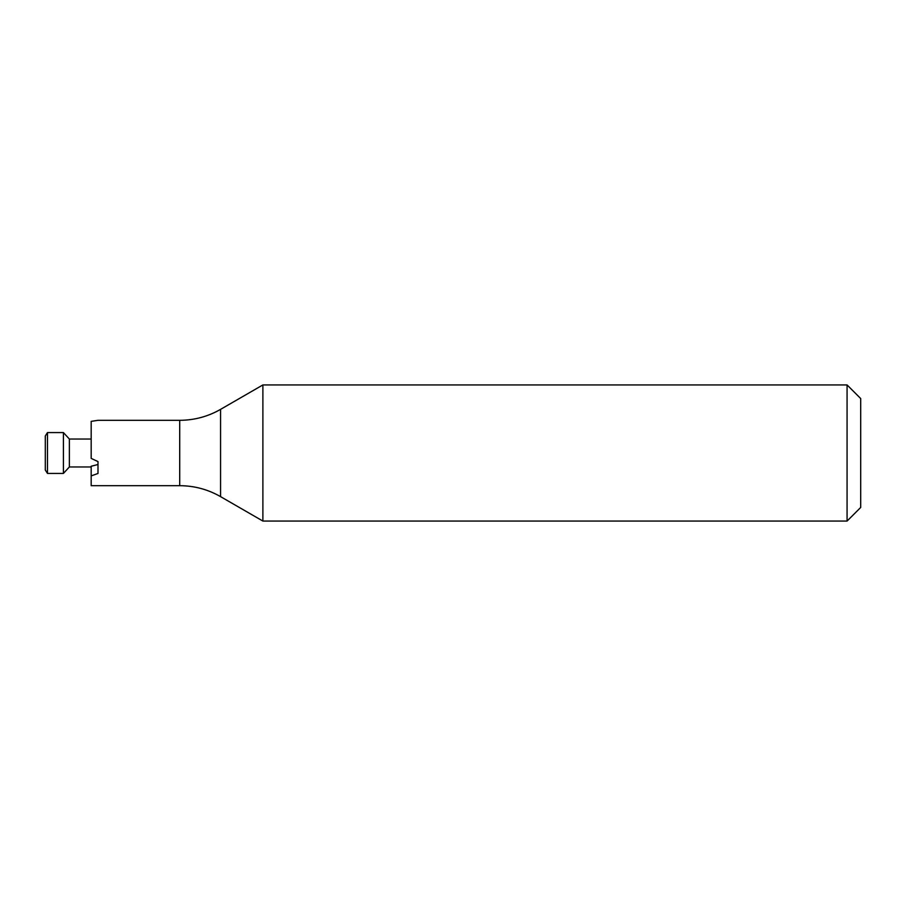 <?xml version="1.0" encoding="UTF-8"?>
<svg xmlns="http://www.w3.org/2000/svg" width="906" height="906" viewBox="0 0 906 906"><rect width="100%" height="100%" fill="white"/><g stroke="black" fill="none" stroke-linecap="round" stroke-linejoin="round"><path stroke-width="1.36" d="M45.3 470.021L45.3 435.979L47.474 432.57L47.474 473.43L45.3 470.021M91.178 439.036L69.366 439.036L69.366 466.964L63.42 473.43L63.42 432.57L47.474 432.57M97.995 461.596L97.995 473.464L91.178 475.91L91.178 466.262L97.995 464.506L97.995 461.596L91.178 458.391L91.178 421.358L97.995 420.316L179.705 420.316L179.705 485.684C194.292 485.752 207.904 489.399 220.566 496.635L262.887 521.063L847.076 521.063L847.076 384.937L262.887 384.937L262.887 521.063M847.076 384.937L860.7 398.549L860.7 507.451L847.076 521.063M91.178 475.91L91.178 485.684L179.705 485.684M179.705 420.316C194.292 420.248 207.904 416.601 220.566 409.365L220.566 496.635M63.42 473.43L47.474 473.43M69.366 439.036L63.42 432.57M220.566 409.365L262.887 384.937M91.178 466.964L69.366 466.964"/></g></svg>

